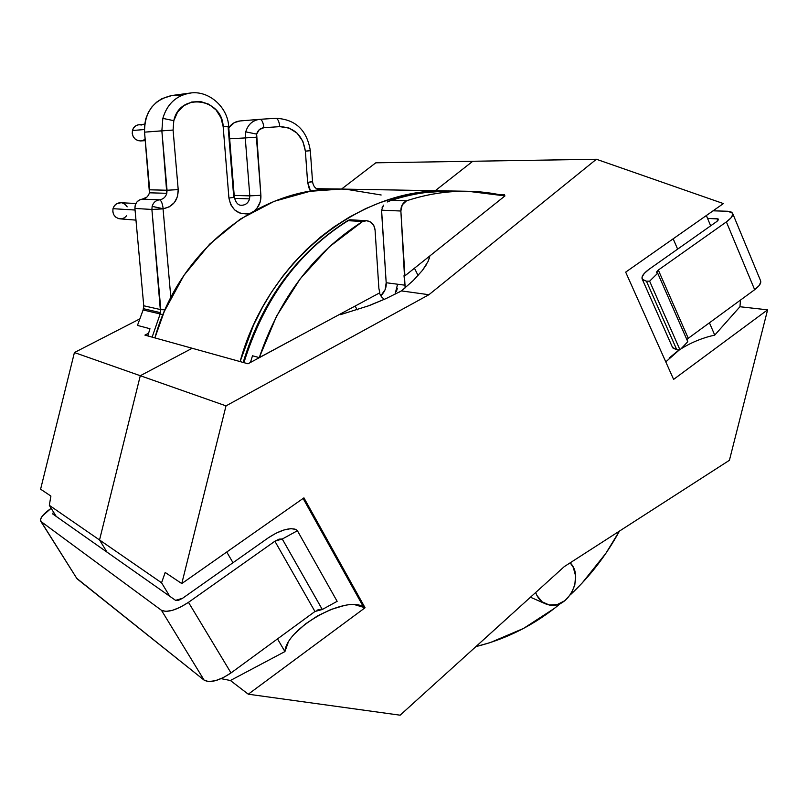 <?xml version="1.0" encoding="UTF-8"?>
<svg xmlns="http://www.w3.org/2000/svg" width="808" height="808" viewBox="0 0 808 808"><rect width="100%" height="100%" fill="white"/><g stroke="black" fill="none" stroke-linecap="round" stroke-linejoin="round"><path stroke-width="1.21" d="M191.254 92.94C176.8 95.011 167.317 103.485 162.832 118.382L173.811 120.665L173.084 130.058L178.204 189.617L177.528 196.465L174.447 202.485L169.407 206.787L163.054 208.828L152.136 206.353L151.894 209.444L152.136 206.353C153.288 202.556 155.732 200.374 159.479 199.828L142.309 199.121C137.4 200.091 134.936 203.202 134.916 208.454L151.894 209.444L160.812 309.646L143.753 305.777L134.916 208.454L151.894 209.444L160.58 312.686L143.531 308.717L143.753 305.777L160.812 309.646L160.166 313.948L162.883 314.827L160.166 313.948L152.136 337.128L160.166 313.948L143.127 309.949L143.531 308.717L160.58 312.686L160.166 313.948L143.127 309.949L143.753 305.777L134.916 208.454L135.239 205.111L136.754 202.162L139.239 200.061L142.309 199.121C145.955 198.586 148.329 196.485 149.44 192.799L166.812 193.314C165.66 197.102 163.226 199.273 159.479 199.828C155.732 200.374 153.288 202.556 152.136 206.353L163.166 208.727C162.489 203.394 161.267 200.424 159.479 199.828L142.309 199.121L146.834 197.152L148.5 195.132M149.44 192.799L149.672 189.809L167.044 190.233L149.672 189.809L144.541 132.148L161.863 130.825L166.812 193.314L149.44 192.799L144.541 132.148L173.084 130.058L173.811 120.665C179.699 92.082 222.291 97.869 223.18 126.765L228.674 126.422L228.078 126.472L233.754 197.253L234.36 197.334L228.927 198.051L223.18 126.765L220.948 117.685L215.988 109.868L208.868 104.242L200.445 101.505L191.718 102.01L183.749 105.727L177.518 112.201L173.811 120.665L162.832 118.382C167.084 104.05 176.114 95.617 189.92 93.092C208.999 89.961 227.866 107.464 228.674 126.422L223.18 126.765L228.927 198.051C231.512 210.201 238.441 215.261 249.722 213.241L246.349 213.948L240.127 213.191L234.633 209.908L230.694 204.596L228.927 198.051L234.35 197.334C235.835 202.818 238.219 205.454 241.501 205.262C245.561 205.141 248.238 203.02 249.551 198.879L234.492 198.364L249.551 198.879C248.389 202.697 245.955 204.818 242.249 205.262M254.732 210.423C259.146 206.515 261.196 201.465 260.883 195.284L249.803 195.869L245.258 137.926L249.803 195.869L234.199 195.405L249.803 195.869L260.883 195.284L256.399 137.198L245.258 137.926L256.399 137.198L256.651 134.108L245.753 131.856L245.258 137.926L229.664 138.804L245.258 137.926L245.753 131.856C247.975 124.483 252.621 120.311 259.671 119.332L259.651 119.342C252.611 120.311 247.975 124.493 245.753 131.856L256.651 134.108C257.813 130.3 260.206 128.169 263.863 127.704C263.267 122.503 261.954 119.705 259.944 119.311L259.944 119.311C261.954 119.695 263.267 122.493 263.863 127.704L259.317 129.633L256.651 134.108L260.883 195.284L260.196 201.99L257.197 207.878L254.752 210.413M570.165 562.833C584.588 576.851 568.347 609.656 549.188 604.98L545.572 603.869C540.885 601.718 537.583 597.93 535.674 592.506L536.886 595.415L542.047 601.768L549.188 604.98L557.197 604.596L564.863 600.687L571.034 593.86L574.791 585.164L575.589 575.882L573.296 567.408L570.175 562.822M395.031 294.193L397.587 284.224L386.184 282.729L385.153 289.607L380.78 295.849C384.78 291.9 386.577 287.527 386.184 282.729L405.071 285.204L404 275.73L404.919 275.841L504.98 195.9C489.204 192.173 472.993 190.678 456.338 191.446C439.683 192.233 423.079 195.354 406.535 200.808L402.233 204.868L400.869 211.009L404.919 275.841L504.98 195.9L467.893 191.274C447.44 190.92 426.988 194.102 406.535 200.808L391.446 200.354L406.535 200.808C402.707 202.828 400.819 206.232 400.869 211.009L381.598 210.191L381.639 212.292L386.184 282.729L381.598 210.191L400.869 211.009L405.141 287.89M135.896 203.485L120.766 202.737C116.837 202.818 114.241 204.808 112.999 208.686L135.057 210.029L112.999 208.686C112.352 214.312 114.686 217.706 120.018 218.857L135.976 220.119M144.683 124.19L138.986 124.705C135.633 125.179 133.441 127.119 132.421 130.512L144.4 129.543L132.421 130.512C131.876 136.804 134.593 140.279 140.572 140.935L145.299 140.643M320.978 189.85L337.976 189.032L316.332 188.648M531.29 597.122L530.705 597.001M475.912 646.602L490.214 642.602L523.594 628.402L554.51 608.303L560.823 603.212C535.25 624.513 506.949 638.966 475.912 646.602M570.478 594.698L582.174 583.002L605.899 553.288L619.443 531.098C606.303 555.187 589.991 576.387 570.478 594.688M414.464 268.216L418.089 275.528L414.464 268.216M357.156 309.898L355.166 306.03L357.156 309.898M366.59 220.715L362.57 221.513L348.117 220.675L362.57 221.513C313.979 252.571 279.548 297.93 259.277 357.591L252.49 355.793L250.429 362.469L252.49 355.793L259.277 357.591L379.79 292.789L378.881 288.395L375.064 229.987L373.781 225.493L370.801 222.16L366.771 220.725L362.57 221.513L329.31 246.834L300.233 278.75L276.548 316.15L259.277 357.591L379.79 292.789L378.881 288.395L375.064 229.987C374.316 224.523 371.498 221.432 366.59 220.715L349.874 219.766L348.117 220.675C298.657 251.621 263.923 298.94 243.905 362.651M466.903 191.254L451.975 191.001C431.785 190.658 411.615 193.768 391.446 200.354C408.03 194.748 425.826 191.637 444.834 191.021M137.461 325.412L143.127 309.949L137.461 325.412L149.965 328.725L147.783 335.926L149.965 328.725L137.461 325.412M189.92 93.092L171.862 95.506C153.581 99.768 144.47 111.979 144.541 132.148L144.561 125.29L145.854 118.614L148.359 112.383L151.975 106.838L156.56 102.202L161.943 98.647L171.993 95.495M174.174 95.293L180.548 95.607M228.775 127.745L234.371 122.614L240.047 120.948C235.33 121.432 231.583 123.705 228.775 127.755M240.208 120.937L259.833 119.321M319.311 189.587L319.382 189.587C315.615 189.082 313.342 186.466 312.544 181.77L307.626 182.376L305.374 151.157L302.859 141.319L297.132 133.199L289.032 128.038L279.76 126.644L263.863 127.704L279.76 126.644C294.314 127.3 302.849 135.471 305.374 151.157L307.626 182.376L310.636 191.213L309.272 188.779L307.626 182.376L311.807 181.709M163.054 208.828L170.831 297.536L163.054 208.828M161.863 130.825L162.832 118.382L161.863 130.825L167.044 190.233L178.204 189.617L173.084 130.058L161.863 130.825M249.803 195.869L249.551 198.879L249.803 195.869M140.632 140.925L137.956 140.622L135.249 139.148L133.249 136.714L132.249 133.673L132.421 130.512L133.744 127.694L135.996 125.654L138.835 124.715L141.834 125.008M145.137 138.936L143.794 139.946M126.684 215.746L124.442 217.806L121.594 218.817L118.574 218.604L115.857 217.211L113.837 214.827L112.837 211.837L112.999 208.686L114.322 205.858L116.574 203.788L120.917 202.747M122.452 203.02L125.169 204.424L127.189 206.838M382.053 207.828L383.548 205.131L381.598 210.191M390.486 200.556L387.173 202L391.203 200.374M397.364 288.183L396.465 291.385M397.587 284.224L405.071 285.204M381.467 296.799L379.346 293.031L381.467 296.799L384.244 299.404L381.467 296.799M310.201 150.692L305.374 151.157L310.322 150.702L312.544 181.77M310.322 150.702C306.949 130.048 295.445 119.241 275.811 118.291C277.851 118.675 279.174 121.463 279.76 126.644C279.174 121.463 277.851 118.675 275.801 118.291L259.964 119.311M178.204 189.617L167.044 190.233L166.812 193.314C165.66 197.102 163.226 199.273 159.479 199.828C161.267 200.424 162.489 203.394 163.166 208.727C173.134 206.727 178.144 200.354 178.204 189.617M151.894 209.444L163.044 208.878L151.894 209.444M160.812 309.646L164.994 309.828L160.812 309.646M435.239 190.708L472.781 161.257L375.791 162.812L341.531 189.072L375.791 162.812L472.781 161.257L435.239 190.708L472.781 161.257L596.395 159.257L723.392 203.576L625.675 272.134L673.609 379.396L767.6 309.838L729.412 460.297L564.247 566.64L400.142 715.191L248.278 694.203L230.401 680.498L221.109 678.659L230.401 680.498L248.278 694.203L365.065 607.768L303.939 497.859L181.78 583.568L226.018 405.869L140.289 375.72L192.193 348.268L144.905 335.118L148.571 333.209L144.905 335.118L192.193 348.268L140.289 375.72L74.417 352.551L140.289 375.72L99.535 539.966L140.289 375.72L99.535 539.966L49.308 505.313L99.535 539.966L107.03 552.157L99.535 539.966L107.03 552.157L99.535 539.966L161.56 582.78L99.535 539.966L140.289 375.72L226.018 405.869L428.917 294.718L596.395 159.257L472.781 161.257L435.239 190.708M139.653 318.988L74.417 352.551L40.602 489.183L50.904 496.072L49.308 505.313L56.237 516.433L49.308 505.313L50.904 496.072L40.602 489.183L74.417 352.551L139.653 318.988M426.25 264.883L422.473 270.337L413.413 280.376L401.465 290.91L386.062 298.576L366.216 306.747M340.552 314.635L369.559 305.495L386.062 298.576M429.129 258.913L429.876 255.914L428.089 261.449L422.473 270.337L413.413 280.376L401.465 290.91L398.839 292.314M503.475 195.556L504.546 194.698L503.475 195.556M248.006 363.782L301.818 334.714L248.006 363.782L192.193 348.268L140.289 375.72L192.193 348.268L248.006 363.782M706.344 215.544L710.676 225.826L706.344 215.544M354.904 604.737L365.065 607.768L303.939 497.859L181.78 583.568L165.186 572.468L161.56 582.78L169.72 596.233L161.56 582.78L165.186 572.468L181.78 583.568L226.018 405.869L428.917 294.718L401.465 290.91L428.917 294.718L596.395 159.257L723.392 203.576L625.675 272.134L673.609 379.396L767.6 309.838L739.936 306.737L714.747 335.108L709.434 322.806L714.747 335.108L739.936 306.737L740.522 300.061L739.936 306.737L767.6 309.838L729.412 460.297L564.247 566.64L400.142 715.191L248.278 694.203L365.065 607.768L363.449 606.889L303.111 498.445L363.449 606.889C345.157 595.041 286.173 628.513 284.921 651.581L277.508 638.896L284.921 651.581L230.401 680.498L284.921 651.581L288.092 642.744M498.91 194.587L504.546 194.698L498.91 194.587M673.175 238.814L677.629 249.127L673.175 238.814M714.747 335.108C702.849 337.714 691.618 342.279 681.043 348.793M679.326 349.904L665.782 361.873M678.003 350.793L669.145 358.045M232.997 562.711L226.745 552.015L232.997 562.711M343.794 605.667L330.916 609.495L317.655 615.827L305.303 624.049L295.082 633.371M642.299 279.305L672.539 347.47L676.771 349.723L680.003 349.894L687.79 341.703L657.712 273.215L649.622 281.164L646.42 281.164L642.299 279.295C641.128 276.76 643.4 273.407 649.107 269.246L716.767 221.523L649.107 269.246L644.259 273.417L642.027 277.144L642.774 279.871L646.42 281.164L676.771 349.723L646.42 281.164L649.622 281.164L680.003 349.894L687.79 341.703L657.712 273.215L656.52 272.71L658.318 270.044L688.264 338.299L686.871 339.623M672.246 346.804L673.044 348.127L676.771 349.723L680.003 349.894L649.622 281.164L657.712 273.215L656.45 272.155L658.318 270.044L688.264 338.299L754.662 289.708C759.651 285.921 761.58 282.81 760.439 280.386L732.745 213.625M717.171 218.736L718.383 219.19L716.767 221.523L717.959 220.493L718.181 218.988L707.535 218.372L717.171 218.736L717.928 220.534L717.171 218.736M713.08 210.817L727.776 211.262L732.492 213.029C733.533 215.211 731.503 218.17 726.382 221.907L754.662 289.708L726.382 221.907L658.318 270.044L726.382 221.907L730.937 217.948L732.785 214.534L731.664 212.191L727.776 211.262L713.08 210.817M688.264 338.299L754.662 289.708L759.076 285.638L760.793 282.032L760.429 280.356M40.723 521.21L77.013 578.76L204.121 680.144C210.161 683.235 219.13 680.831 231.007 672.933L314.948 611.505L274.892 541.229L279.083 539.128L282.285 539.017L297.415 530.735L295.799 529.391L290.86 528.644L283.921 529.987L276.013 533.209L268.306 537.815L182.598 598.263L175.558 600.344L178.467 600.324L182.598 598.263L268.306 537.815C279.932 530.24 289.092 527.442 295.799 529.391L297.415 530.735L282.285 539.017L322.251 609.454L282.245 538.997L322.301 609.485L337.138 601.324L297.415 530.735L337.138 601.324L322.301 609.485L314.948 611.505L274.892 541.229L282.245 538.997L322.251 609.454L320.907 609.161M52.692 513.938L175.558 600.344L52.692 513.938L53.449 511.959L52.692 513.938M41.127 521.615L40.703 521.17C39.713 518.261 43.198 513.969 51.157 508.272L42.289 516.09L40.471 519.473L41.127 521.615L77.013 578.76L41.127 521.615L161.448 610.282L204.121 680.144L161.448 610.282L41.127 521.615M188.486 602.334C176.296 610.252 167.286 612.898 161.448 610.282L165.852 611.414L172.559 610.303L180.517 607.111L188.486 602.334L231.007 672.933L188.486 602.334L274.892 541.229L188.486 602.334M319.069 609.454L316.948 610.272M314.958 611.494L231.007 672.933L223.22 677.67L215.342 680.71L208.636 681.578L204.121 680.144L76.457 578.104M447.268 190.92L413.746 193.526L396.597 197.324L379.639 202.788L365.691 208.626L349.399 217.089L333.613 227.149L320.998 236.683L306.616 249.44L293.122 263.58L282.709 276.286L271.236 292.627L262.63 307.01L253.54 325.069L240.107 361.59C267.731 260.055 360.6 187.426 447.268 190.92L340.35 189.052C261.63 186.032 178.972 249.389 154.904 337.906L164.287 311.464L183.961 275.326L209.686 244.107L240.239 219.13L274.185 201.333L309.989 191.314L340.804 189.062M346.137 189.254L381.154 194.991M530.462 597.223L545.218 603.707M390.294 200.606C409.121 194.405 428.028 191.193 446.996 190.981M348.359 220.17C297.334 252.399 262.267 299.819 243.168 362.439M259.944 119.311L275.801 118.291M228.674 126.422L234.35 197.334"/></g></svg>
